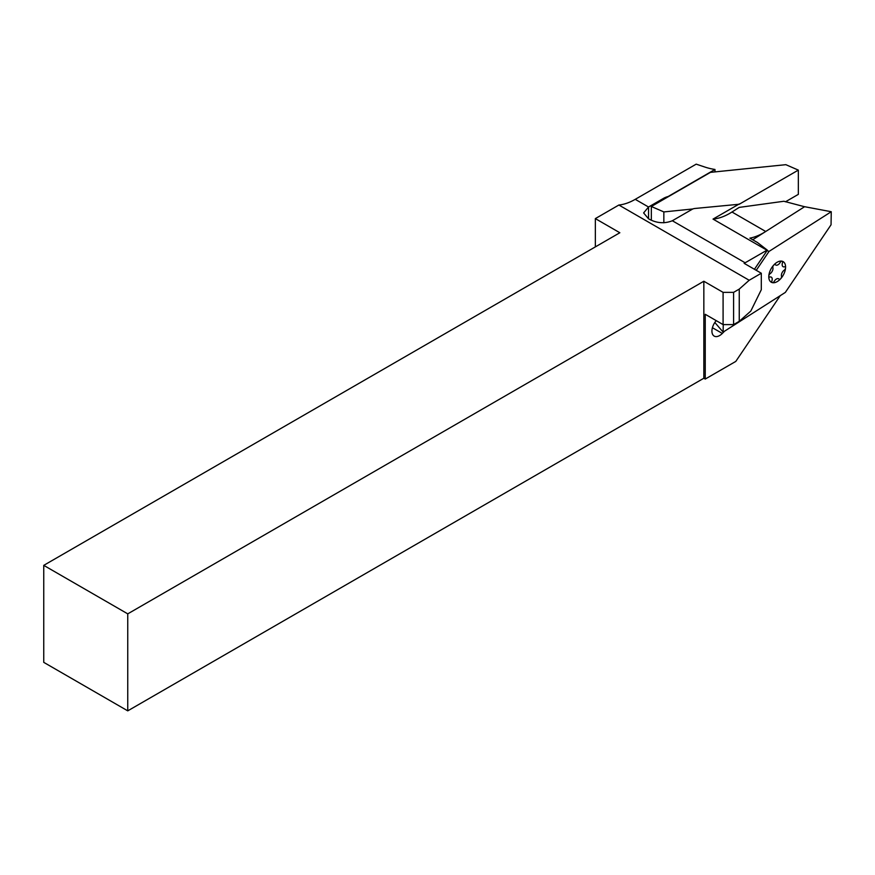 <?xml version="1.0" encoding="UTF-8"?>
<svg xmlns="http://www.w3.org/2000/svg" width="875" height="875" viewBox="0 0 875 875"><rect width="100%" height="100%" fill="white"/><g stroke="black" fill="none" stroke-linecap="round" stroke-linejoin="round"><path stroke-width="1.31" d="M651.339 220.194L651.339 206.489L710.467 172.353L785.848 164.675L798.339 170.111L739.222 204.247L694.87 208.48A4.955 2.855 0 0 0 692.223 209.278L672.339 220.752C664.398 223.891 656.469 223.234 648.539 218.805L643.617 212.92L648.539 207.014L663.611 198.319A15.345 8.859 180 0 1 668.139 196.514L714.973 169.466L714.973 171.894M672.339 220.752L745.139 262.784A60.386 34.869 120 0 1 744.155 263.342L761.305 273.241L761.305 289.702L750.805 311.073L739.255 321.333L733.589 324.603L723.089 324.603L705.239 314.3L705.239 379.05L735.788 361.419L780.216 295.684M749.197 280.262L618.877 205.023L595.35 218.608L619.839 232.75L43.75 565.359L127.75 613.856L703.839 281.247L723.089 292.359L733.589 292.359L739.255 289.1L749.197 280.262L761.305 273.241M618.877 205.023A60.386 34.869 120 0 0 635.239 199.336L696.194 164.15L705.064 167.114A40.589 23.428 0 0 0 714.973 169.466M595.35 246.903L595.35 218.608M739.222 203.973L713.027 219.089A60.386 34.869 -60 0 0 731.981 212.013L739.222 207.397L783.88 201.261L804.562 206.73L752.719 239.772M733.589 292.359L733.589 324.603M739.255 321.333L739.255 289.1M723.089 324.603L723.089 292.359M43.75 565.359L43.75 662.353L127.75 710.85L703.839 378.241L703.839 281.247M703.839 378.241L705.239 379.05M127.75 710.85L127.75 613.856M764.673 232.159A60.386 34.869 120 0 1 749.886 238.142L757.455 242.506L767.364 250.173L754.436 269.281M716.231 320.644A10.894 6.289 120 0 0 714.186 336.098A10.894 6.289 120 0 0 722.323 333.441L724.555 331.188M713.027 219.089L766.927 250.206A60.386 34.869 120 0 0 767.364 250.173M745.139 262.784L766.927 250.206M714.831 322.492L723.133 332.095L785.345 292.403L831.053 224.788L831.25 211.728L769.027 251.42L756.252 270.331M767.08 250.589L769.027 251.42M723.242 324.603L723.133 332.095M804.584 206.697L831.25 211.728M798.339 170.111L798.339 194.359L785.466 201.797M692.869 208.961L663.841 211.925L651.339 206.489M663.841 222.819L663.841 211.925M663.611 199.402L663.611 198.319M648.539 218.805L648.539 207.014L635.239 199.336M712.414 327.72L722.323 333.441M731.981 212.013L765.713 231.492M773.631 265.191A11.878 6.858 -60 0 1 781.998 261.188A11.878 6.858 -60 0 1 785.553 267.914A11.878 6.858 -60 0 1 780.752 278.644A11.878 6.858 -60 0 1 772.384 282.647A11.878 6.858 -60 0 1 768.819 275.92A11.878 6.858 -60 0 1 773.631 265.191A1.98 1.148 120 0 0 772.877 267.52A4.452 2.57 -60 0 1 770.098 273.711A1.98 1.148 120 0 0 768.819 275.92A1.98 1.148 120 0 0 769.858 277.014A4.452 2.57 -60 0 1 771.914 280.897A1.98 1.148 120 0 0 772.384 282.647A1.98 1.148 120 0 0 774.178 281.422A4.452 2.57 -60 0 1 779.013 279.103A1.98 1.148 120 0 0 780.752 278.644A1.98 1.148 120 0 0 781.506 276.314A4.452 2.57 -60 0 1 784.284 270.123A1.98 1.148 120 0 0 785.553 267.914A1.98 1.148 120 0 0 784.514 266.809A4.452 2.57 -60 0 1 782.458 262.927A1.98 1.148 120 0 0 781.998 261.188A1.98 1.148 120 0 0 780.205 262.412A4.452 2.57 -60 0 1 775.37 264.72A1.98 1.148 120 0 0 773.631 265.191"/></g></svg>
